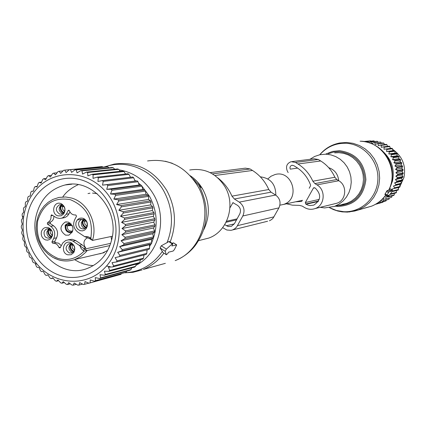 <?xml version="1.0" encoding="UTF-8"?>
<svg xmlns="http://www.w3.org/2000/svg" width="426" height="426" viewBox="0 0 426 426"><rect width="100%" height="100%" fill="white"/><g stroke="black" fill="none" stroke-linecap="round" stroke-linejoin="round"><path stroke-width="0.64" d="M260.334 176.838C270.574 178.153 275.739 184.266 275.83 195.167M189.724 170.011C204.549 167.674 216.317 173.286 225.024 186.849C236.089 205.151 227.5 231.707 208.671 238.097L202.041 239.769M163.078 252.581L160.107 247.975L165.187 251.313L166.385 254.753L167.849 253.438L168.499 252.229L173.137 251.026L174.378 249.636L176.684 244.907L171.87 245.962L172.823 243.741L172.237 243.874L166.364 249.125L165.187 251.313M105.046 166.912C126.064 158.951 151.986 169.41 163.898 191.221C172.78 208.085 173.835 225.221 167.072 242.623L161.278 245.791L160.107 247.975M167.072 242.623L168.712 241.574L169.463 241.542L172.652 243.629M171.96 243.177L173.659 242.958M85.109 228.469C82.319 227.606 81.078 225.61 81.393 222.473L83.469 219.47M72.718 252.485L72.164 252.357C68.314 249.918 67.867 247.005 70.828 243.608M50.502 237.671C47.808 236.776 46.615 234.801 46.924 231.739L48.857 228.831M62.723 213.708L62.446 213.639C58.511 211.088 58.138 208.128 61.333 204.752M68.33 222.068C74.342 226.414 74.507 230.78 68.836 235.157L65.599 235.163C59.571 230.732 59.448 226.36 65.231 222.047L68.33 222.068M78.64 222.968L79.295 221.344L80.732 219.944L81.638 219.555L84.295 219.72C86.542 220.897 87.495 222.819 87.144 225.487L86.382 227.271L84.21 228.874C80.402 229.161 78.544 227.191 78.64 222.968M71.323 243.725L71.499 243.784C74.614 245.53 75.391 248.06 73.842 251.372L71.808 252.938L69.385 252.975C65.162 249.924 65.024 246.846 68.969 243.747L71.323 243.725M52.398 234.779L51.519 236.723L49.517 238.129C45.784 238.395 43.963 236.441 44.048 232.266L44.693 230.658L46.104 229.279L46.988 228.895L49.405 228.991C51.732 230.104 52.733 232.037 52.398 234.779M61.552 204.81L62.02 204.981C65.013 206.924 65.631 209.496 63.884 212.686L61.754 214.118L59.624 214.092C55.327 210.891 55.279 207.781 59.496 204.768L61.552 204.81M87.399 237.825C83.981 239.747 83.118 242.682 84.811 246.633L85.748 247.863L82.032 244.78L79.279 245.365L84.673 249.077L83.224 250.605L84.044 251.154L109.913 245.568M62.814 217.99L65.109 217.457L67.004 216.301L68.522 214.597L69.944 211.946M56.594 237.825L53.751 238.379L51.881 242.005L54.73 241.435L56.594 237.825C58.511 233.027 57.505 229.018 53.575 225.791L50.252 223.57L50.337 222.143C52.675 221.051 53.873 219.07 53.937 216.211M54.73 241.435L55.476 242.639L52.632 243.214L51.881 242.005M61.243 245.701L58.735 243.23L55.476 242.639M60.497 247.139L58.953 247.463L59.853 247.969L60.247 247.623L62.824 242.868L65.774 240.45L68.874 239.817L71.201 240.253L72.942 241.137L75.721 240.568L72.132 239.284L68.08 239.843M75.721 240.568L82.032 244.78M75.919 222.771C77.202 218.831 79.726 217.377 83.485 218.421C86.499 219.997 87.772 222.574 87.303 226.147L86.281 228.538L84.593 230.136L82.468 230.881L80.21 230.668L78.166 229.529L76.637 227.628L75.844 225.263L75.919 222.771M70.349 242.437L70.583 242.511C74.752 244.854 75.801 248.241 73.719 252.677L71.062 254.753L67.755 254.823C60.449 252.911 63.149 239.955 70.349 242.437M52.478 235.461L51.296 238.059L49.613 239.518L47.536 240.147L45.369 239.859L43.42 238.693L41.966 236.819L41.226 234.508L41.295 232.09C42.483 228.309 44.868 226.845 48.463 227.697C51.583 229.193 52.92 231.781 52.478 235.461M60.556 203.436L61.179 203.66C65.189 206.269 66.025 209.714 63.676 213.99L61.088 215.828L57.979 215.865C50.699 214.028 53.383 201.029 60.556 203.436M89.007 238.267L84.726 236.67L87.431 236.552L90.019 237.596L92.442 240.424L112.395 236.238M68.65 210.199L69.385 210.732C70.668 213.761 72.798 215.167 75.769 214.954L76.526 216.168L74.63 219.837C72.681 224.688 73.698 228.741 77.686 232.005L84.726 236.67M68.517 210.215L66.19 214.246L68.996 213.788M51.642 214.842L56.621 217.846L59.699 218.474L61.882 218.085L63.469 217.303L66.19 214.246M51.514 214.864L50.998 215.748C51.301 219.028 50.124 221.323 47.472 222.628L47.387 224.065L50.721 226.291L53.575 225.791M53.751 238.379C55.673 233.565 54.661 229.534 50.721 226.291M58.953 247.463C57.67 244.439 55.566 243.022 52.632 243.214M72.942 241.137L79.279 245.365M84.518 218.98L84.21 219.108M83.539 219.486L82.527 220.391L83.075 220.753L84.401 219.763M85.472 220.444L84.593 221.067L83.075 220.753M85.812 220.764L84.593 221.067M85.866 227.873C82.99 226.339 81.861 223.868 82.484 220.466L83.038 220.828C82.569 223.927 83.666 226.094 86.329 227.34M86.92 226.243L84.896 224.22L84.492 221.264L83.038 220.828M84.492 221.264L86.111 221.099M61.477 204.789L60.396 205.747L60.939 206.109L62.281 205.103M63.309 205.827L62.468 206.434L60.939 206.109M63.644 206.179L62.468 206.434M63.517 213.101C60.796 211.53 59.741 209.102 60.359 205.822L60.902 206.184C60.439 209.161 61.461 211.291 63.969 212.579M64.571 211.477L62.718 209.454L62.372 206.631L60.902 206.184M62.372 206.631L63.911 206.514M48.974 228.858L48.117 229.651L48.66 230.013L49.762 229.14M50.811 229.838L50.193 230.317L48.66 230.013M51.077 230.099L50.193 230.317M51.274 237.016C48.532 235.45 47.472 233.022 48.079 229.726L48.623 230.088C48.165 233.065 49.187 235.195 51.695 236.483M52.254 235.328L50.433 233.31L50.098 230.509L48.623 230.088M50.098 230.509L51.328 230.375M71.765 243.086L71.493 243.219M70.87 243.619L70.088 244.354L70.631 244.721L71.712 243.864M72.803 244.519L72.154 245.009L70.631 244.721M73.075 244.753L72.154 245.009M73.464 251.846C70.567 250.312 69.427 247.841 70.05 244.428L70.594 244.796C70.13 247.884 71.233 250.057 73.89 251.303M74.438 250.158L72.447 248.129L72.053 245.2L70.594 244.796M72.053 245.2L73.341 245.025M71.243 223.959L67.414 223.57L65.242 225.045L65.785 225.407L67.18 224.385L69.188 224.023L70.221 224.22L72.319 225.567M72.505 225.982L70.807 224.907L68.65 224.907L67.313 225.716L65.785 225.407M70.695 224.875L67.313 225.716M72.026 232.66L71.792 232.729C66.994 232.905 64.8 230.37 65.199 225.12L65.748 225.482C65.673 230.626 67.931 232.708 72.511 231.733M72.825 230.833L72.116 231.1C68.804 231.291 67.164 229.561 67.212 225.908L65.748 225.482M67.212 225.908L71.85 225.423M120.957 274.355L89.002 283.194L120.957 274.355L121.341 273.796M88.848 283.13L84.609 284.296L85.019 281.613L89.002 283.194M108.816 271.341L138.887 263.375L139.728 262.533L109.695 270.457L108.816 271.341L104.418 271.213L105.329 274.461L104.359 275.228L100.014 274.717L100.573 277.885L99.535 278.524L95.27 277.635L95.493 280.686L94.391 281.187L90.253 279.946L90.147 282.827M136.331 264.051L135.532 266.351L105.329 274.461M104.359 275.228L134.605 267.086L135.532 266.351M131.762 267.847L130.968 269.621L100.573 277.885M99.535 278.524L129.967 270.233L130.968 269.621M126.756 271.106L126.085 272.299L95.493 280.686M94.391 281.187L126.085 272.299M104.689 267.97C86.116 287.614 53.49 284.93 36.263 263.167C25.64 249.673 21.428 234.289 23.622 217.02C25.379 205.849 29.884 196.333 37.137 188.468C55.092 168.984 87.261 170.091 105.595 191.62C124.2 212.862 123.7 249.034 104.689 267.97M102.927 167.114L102.256 166.63L101.1 166.667L69.294 169.713L66.078 172.562L64.779 170.134L63.596 170.315L60.668 173.398L59.177 171.284L58.027 171.614L55.401 174.894L53.761 173.116L52.654 173.584L50.348 177.024L48.585 175.603L47.536 176.204L45.566 179.761L43.713 178.707L42.738 179.431L41.109 183.073L39.208 182.392L38.319 183.233L37.03 186.913L35.118 186.609L34.32 187.557L33.377 191.237L31.492 191.311L30.794 192.35L30.187 195.987L28.366 196.434L27.781 197.557L27.504 201.115L25.784 201.924L25.31 203.111L25.352 206.546L23.765 207.712L23.414 208.953L23.755 212.228L22.333 213.724L22.109 215.008L22.738 218.091L21.513 219.901L21.417 221.206L22.301 224.06L21.3 226.158L21.332 227.473L22.456 230.072L21.705 232.436L21.864 233.741L23.201 236.052L22.722 238.645L23.009 239.934L24.522 241.936L24.335 244.732L24.745 245.978L26.401 247.655L26.529 250.605L27.056 251.803L28.83 253.135L29.277 256.212L29.916 257.347L31.769 258.316L32.546 261.484L33.297 262.538L35.188 263.135L36.306 266.356L37.147 267.315L39.048 267.539L40.507 270.766L41.439 271.628L43.308 271.474L45.103 274.669L46.109 275.414L47.914 274.892L50.044 278.013L51.115 278.636L52.813 277.747L55.268 280.755L56.392 281.251L57.952 280.01L60.716 282.864L61.877 283.226L63.266 281.645L66.323 284.312L67.51 284.531L68.698 282.635L72.026 285.074L73.224 285.148L74.177 282.96L77.75 285.148L78.948 285.074L79.641 282.619L83.432 284.515L84.609 284.296M82.559 284.083L78.948 285.074M76.355 284.296L73.224 285.148M70.263 283.791L67.51 284.531M64.326 282.576L61.877 283.226M58.596 280.681L56.392 281.251M53.122 278.13L51.115 278.636M47.962 274.962L46.109 275.414M33.414 191.077L31.492 191.311M37.216 186.37L35.118 186.609M96.782 167.083L64.779 170.134M108.912 167.833L107.783 166.859L106.628 166.758L75.051 169.809L76.254 169.921L77.079 172.897L80.796 170.613L81.989 170.869L82.537 174.074L86.457 172.115L87.623 172.514L87.873 175.911L91.968 174.298L93.092 174.836L93.022 178.387L97.256 177.136L98.326 177.812L97.916 181.476L102.256 180.608L103.257 181.407L102.501 185.14L106.905 184.655L107.826 185.571L106.718 189.33L111.138 189.24L111.969 190.262L110.504 194L114.908 194.304L115.638 195.422L113.817 199.096L118.167 199.789L118.779 200.981L116.612 204.549L120.867 205.614L121.357 206.871L118.859 210.29L122.976 211.717L123.338 213.021L120.521 216.254L124.467 218.016L124.701 219.353L121.58 222.356L125.319 224.433L125.42 225.785L122.022 228.528L125.526 230.887L125.489 232.234L121.847 234.683L125.084 237.293L124.909 238.624L121.048 240.749L123.993 243.576L123.684 244.87L119.642 246.649L122.278 249.652L121.841 250.893L117.651 252.309L119.956 255.451L119.397 256.617L115.095 257.661L117.059 260.893L116.383 261.979L112.011 262.634L113.625 265.915L112.842 266.905L108.438 267.166L109.695 270.457M114.711 169.234L113.284 167.759L112.139 167.519L80.796 170.613M120.281 171.289L118.694 169.324L117.571 168.941L86.457 172.115M125.574 173.978L123.934 171.529L122.858 171.012L91.968 174.298M130.537 177.269L128.956 174.356L127.928 173.717L97.256 177.136M119.397 256.617L149.052 249.338L149.59 248.225L149.473 244.742L151.406 243.885L151.826 242.703L151.39 239.369L153.184 238.145L153.477 236.915L152.737 233.773L154.361 232.202L154.531 230.935L153.509 228.016L154.926 226.121L154.968 224.837L153.69 222.18L154.867 219.981L154.776 218.698L153.275 216.328L154.191 213.863L153.967 212.59L152.268 210.54L152.891 207.84L152.545 206.599L150.692 204.89L151.001 201.988L150.532 200.79L148.552 199.448L148.536 196.386L147.95 195.252L145.889 194.283L145.532 191.098L144.835 190.039L142.726 189.453L142.018 186.194L141.224 185.219L139.11 185.028L138.051 181.732L137.172 180.864L135.09 181.055L133.679 177.77L132.715 177.008L102.256 180.608M147.023 249.838L146.805 253.411L117.059 260.893M116.383 261.979L146.155 254.45L146.805 253.411M143.999 254.993L143.503 258.199L113.625 265.915M112.842 266.905L142.753 259.146L143.503 258.199M140.42 259.748L139.728 262.533M69.294 169.713L70.498 169.676L71.573 172.392L75.051 169.809M27.482 215.055C22.152 240.37 37.499 268.577 60.7 275.643C83.81 283.093 109.423 267.113 114.823 241.105C120.579 215.21 104.365 186.226 80.754 179.751C57.217 172.887 32.472 189.645 27.482 215.055M41.524 182.136L39.208 182.392M46.296 178.435L43.713 178.707M51.493 175.31L48.585 175.603M57.079 172.791L53.761 173.116M63.027 170.917L59.177 171.284M102.256 166.63L70.498 169.676M107.783 166.859L76.254 169.921M113.284 167.759L81.989 170.869M118.694 169.324L87.623 172.514M123.934 171.529L93.092 174.836M128.956 174.356L98.326 177.812M133.679 177.77L103.257 181.407M135.09 181.055L102.501 185.14M137.172 180.864L106.905 184.655M138.051 181.732L107.826 185.571M139.11 185.028L106.718 189.33M141.224 185.219L111.138 189.24M142.018 186.194L111.969 190.262M142.726 189.453L110.504 194M144.835 190.039L114.908 194.304M145.532 191.098L115.638 195.422M145.889 194.283L113.817 199.096M147.95 195.252L118.167 199.789M148.536 196.386L118.779 200.981M148.552 199.448L116.612 204.549M150.532 200.79L120.867 205.614M151.001 201.988L121.357 206.871M150.692 204.89L118.859 210.29M152.545 206.599L122.976 211.717M152.891 207.84L123.338 213.021M152.268 210.54L120.521 216.254M153.967 212.59L124.467 218.016M154.191 213.863L124.701 219.353M153.275 216.328L121.58 222.356M154.776 218.698L125.319 224.433M154.867 219.981L125.42 225.785M153.69 222.18L122.022 228.528M154.968 224.837L125.526 230.887M154.926 226.121L125.489 232.234M153.509 228.016L121.847 234.683M154.531 230.935L125.084 237.293M154.361 232.202L124.909 238.624M152.737 233.773L121.048 240.749M153.477 236.915L123.993 243.576M153.184 238.145L123.684 244.87M151.39 239.369L119.642 246.649M151.826 242.703L122.278 249.652M151.406 243.885L121.841 250.893M149.473 244.742L117.651 252.309M149.59 248.225L119.956 255.451M36.029 216.2C28.318 247.591 60.167 280.02 87.894 268.204C100.398 263.028 108.412 253.23 111.921 238.81C119.312 209.257 91.585 177.866 64.997 184.99C49.741 189.133 40.087 199.533 36.029 216.2M222.644 227.681L226.824 230.003L230.961 230.338L267.603 221.243M232.681 229.891L235.099 228.528L236.739 226.85L242.82 215.982C245.184 210.439 244.007 205.822 239.295 202.126L234.375 199.006L271.053 192.169L275.649 195.049C280.047 198.468 281.139 202.744 278.923 207.883L273.22 217.968L271.681 219.523L269.424 220.79M229.912 207.904L232.947 202.68L237.527 205.359C240.472 207.67 241.207 210.556 239.731 214.017L234.433 223.682L231.371 226.35L228.102 226.504L224.71 224.678M234.375 199.006L231.957 196.152L268.801 189.527L271.053 192.169M217.99 178.009C224.065 182.797 228.725 188.84 231.957 196.152M214.901 175.501L252.496 170.469C259.727 175.07 265.164 181.423 268.801 189.527M252.496 170.469L250.121 168.978L245.387 168.153L210.146 172.631M338.675 180.661C338.02 174.117 334.692 169.782 328.696 167.663M279.914 205.167L283.375 204.48C300.953 199.475 292.481 169.324 274.988 174.559L271.016 176.242L267.847 178.904M320.208 207.324L324.639 207.931L334.431 206.413L339 204.16L343.047 201.013L346.413 197.084L348.963 192.525L350.598 187.52L351.248 182.259L350.891 176.944L349.538 171.8L347.243 167.013L344.096 162.78L340.225 159.26L335.779 156.598L330.933 154.883L325.879 154.191L319.878 154.718L314.638 156.464L309.894 159.329M384.854 194.448L386.813 195.651L384.843 194.442L387.101 190.576L388.821 190.134L389.188 189.352L391.238 190.603L390.812 191.349L389.076 191.78L387.08 194.943L386.851 195.662L388.597 195.209L388.113 196.535L391.702 192.206L391.936 189.788L391.238 190.603M391.851 189.799L389.71 188.43L389.188 189.352M388.821 190.134L390.812 191.349M402.453 165.991L396.92 166.992L394.897 166.034L400.994 164.953L402.453 165.991L402.597 166.71L397.069 167.727L395.568 169.378L397.474 170.517L397.543 171.263L403.06 170.187L401.958 171.571L403.161 172.961L403.15 173.696L401.899 174.921L402.948 176.455L402.858 177.184L401.478 178.233L402.362 179.9L402.192 180.613L400.706 181.471L401.409 183.255L395.871 184.543L395.621 185.241L401.164 183.941L401.409 183.255M400.994 164.953L401.761 163.302L401.537 162.604L399.987 161.763L400.562 160.006L400.27 159.335L394.705 160.224L395.003 160.911L400.562 160.006M394.897 166.034L396.217 164.26L401.761 163.302M369.22 142.774L370.695 141.751L371.408 141.869L372.095 143.578L374.071 142.46L374.768 142.662L375.279 144.478L377.361 143.551L378.038 143.828L378.352 145.735L380.519 145.01L381.163 145.362L381.281 147.337L383.512 146.821L384.114 147.242L384.023 149.26L386.291 148.962L386.845 149.446L386.542 151.486L388.832 151.4L389.332 151.949L388.816 153.978L391.1 154.116L391.537 154.713L390.812 156.72L393.065 157.066L393.438 157.716L392.506 159.665L394.705 160.224M368.586 142.577L367.984 141.464L373.953 140.884L374.475 141.379M366.552 142.034L367.265 141.427L367.984 141.464M364.693 141.656L370.844 141.081M363.809 141.517L364.549 141.448M383.735 152.236C391.84 160.16 394.769 169.724 392.522 180.917L390.253 187.105M397.543 171.263L395.876 172.775L397.644 174.08L397.634 174.825L395.818 176.183L397.431 177.631L397.341 178.372L395.397 179.554L396.84 181.135L396.665 181.859L402.192 180.613M396.92 166.992L397.069 167.727M395.003 160.911L393.874 162.785L395.994 163.547L396.217 164.26M395.568 169.378L401.654 168.238L402.597 166.71M401.654 168.238L402.996 169.457L403.06 170.187M391.76 191.647L392.479 191.53L392.868 190.907L392.005 189.069L394.22 188.478L394.54 187.813L393.475 186.04L401.164 183.941M399.588 184.596L400.099 186.471L394.54 187.813M392.005 189.069L399.785 187.12L400.099 186.471M398.145 187.573L398.454 189.511L392.868 190.907M396.414 190.539L396.489 192.344L390.876 193.787L390.418 194.357L396.036 192.909L396.489 192.344M394.359 193.34L394.231 194.927L388.581 196.413L388.065 196.929L393.72 195.438L394.231 194.927M391.989 195.896L391.707 197.238L385.455 199.208L391.707 197.238M381.382 143.131L380.642 142.06L374.768 142.662M384.561 144.568L383.853 143.211L378.038 143.828M387.548 146.352L386.936 144.718L381.163 145.362M390.301 148.466L389.838 146.571L384.114 147.242M386.542 151.486L392.783 150.666L392.532 148.738L386.845 149.446M392.783 150.666L394.487 150.655L394.977 151.193L395.019 153.12L396.718 153.328L397.149 153.914L396.979 155.804L398.656 156.23L399.018 156.864L398.645 158.701L400.27 159.335M395.994 163.547L401.537 162.604M392.506 159.665L398.645 158.701M393.438 157.716L399.018 156.864M393.065 157.066L398.656 156.23M390.812 156.72L396.979 155.804M391.537 154.713L397.149 153.914M391.1 154.116L396.718 153.328M388.816 153.978L395.019 153.12M389.332 151.949L394.977 151.193M388.832 151.4L394.487 150.655M386.291 148.962L391.984 148.259L392.532 148.738M383.512 146.821L389.247 146.155L389.838 146.571M380.519 145.01L386.302 144.377L386.936 144.718M377.361 143.551L383.192 142.939L383.853 143.211M374.071 142.46L380.642 142.06M378 142.066L377.324 141.283L371.408 141.869M370.695 141.751L377.324 141.283M367.265 141.427L373.953 140.884M363.831 141.496L370.572 140.873M376.11 203.958L382.878 202.238L376.382 204.07M377.175 203.303L377.058 203.836M378.448 202.446L379.571 202.803L385.993 200.912L379.571 202.803M380.37 200.971L380.221 202.494M380.642 200.747L382.612 201.178L388.949 199.24L382.612 201.178M385.455 199.208L383.198 198.937L383.224 200.79M388.065 196.929L385.786 196.871L386.02 198.756M388.512 196.114L388.581 196.413M390.147 194.378L390.418 194.357M393.475 186.04L395.621 185.241M396.665 181.859L394.609 182.855L395.871 184.543M396.84 181.135L402.362 179.9M395.397 179.554L401.478 178.233M397.341 178.372L402.858 177.184M397.431 177.631L402.948 176.455M395.818 176.183L401.899 174.921M397.634 174.825L403.15 173.696M397.644 174.08L403.161 172.961M395.876 172.775L401.958 171.571M397.474 170.517L402.996 169.457M393.874 162.785L399.987 161.763M394.609 182.855L400.706 181.471M394.22 188.478L399.785 187.12M392.479 191.53L398.065 190.124L398.454 189.511M389.3 198.175L388.949 199.24M386.323 200.167L385.993 200.912M383.107 201.833L382.878 202.238M375.397 204.363L379.657 203.17M392.655 149.345C402.362 156.22 406.138 165.576 403.981 177.418L400.03 186.119M399.135 187.302L398.331 188.26M390.243 148.019L390.967 148.381M285.548 203.548L292.369 205.156L299.356 205.369L302.306 206.12L304.366 207.409C307.801 209.454 311.374 209.848 315.091 208.575C324.841 205.497 326.087 189.98 316.965 184.873L314.894 183.59L312.838 181.21C309.526 173.888 304.569 168.148 297.966 163.994L295.436 162.434L291.123 161.688C286.89 163.382 285.601 166.465 287.252 170.938L288.157 172.594M334.506 203.814L336.987 203.202C346.279 200.273 347.483 185.566 338.798 180.736L316.965 184.873M292.193 161.555L314.196 158.791L318.307 159.494L320.714 160.969C327.003 164.899 331.721 170.336 334.868 177.269L336.828 179.522L338.798 180.736M305.687 203.99L307.663 205.034L309.867 205.577L313.76 205.13C321.076 200.204 321.555 194.506 315.197 188.036L313.951 187.658L313.376 188.127L305.32 202.547L305.687 203.99L318.541 201.045M296.049 201.775L301.39 201.45L302.098 200.955M309.185 188.26L310.49 185.917L310.559 185.017C307.694 177.36 302.913 171.406 296.208 167.157L293.69 165.602L291.869 165.293C290.117 166.007 289.589 167.29 290.276 169.143L297.641 168.094M142.05 186.322L149.648 196.514C157.561 211.674 158.27 226.951 151.778 242.341M150.926 244.098L149.542 246.611M147.524 249.716L146.986 250.456M110.254 266.697L106.473 266.053M134.744 180.235L135.83 180.986M138.471 183.02L140.905 185.193M119.131 169.862C133.855 172.36 145.346 180.576 153.621 194.506C168.041 218.879 159.1 253.896 135.878 265.371M190.166 175.666C195.369 179.149 199.586 183.707 202.813 189.346C209.837 202.787 210.172 216.195 203.814 229.571M192.856 178.771L200.667 187.344M162.322 251.468C152.961 264.775 140.58 271.863 125.169 272.72L133.088 272.182L142.066 269.935L132.96 272.31L124.924 272.81M147.55 160.959C168.59 158.121 185.294 166.433 197.664 185.89C213.586 212.388 201.812 250.744 175.187 260.611C183.191 257.395 189.868 252.384 195.209 245.573C208.468 227.122 209.826 207.281 199.277 186.05M104.232 166.987L114.189 164.079C136.235 161.097 153.765 169.899 166.784 190.497C175.682 207.355 176.806 224.523 170.155 242M163.925 253.14C158.397 260.605 151.528 266.037 143.322 269.445L165.357 263.332M162.87 252.448L166.385 254.753M161.278 245.791L166.364 249.125M168.712 241.574L172.237 243.874M173.435 242.815L176.486 244.812M85.748 247.863L83.741 248.305M91.819 240.008L88.975 238.272M111.085 236.515L111.591 240.237M110.707 243.331L84.673 249.077L87.08 250.685L85.631 252.368L80.663 256.606L74.944 259.482C69.534 261.362 64.049 261.468 58.484 259.801M69.182 210.407L68.08 210.582M52.808 215.455L50.998 215.748M50.337 222.143L47.472 222.628M50.252 223.57L47.387 224.065M84.044 251.154C76.675 258.694 68.011 261.122 58.048 258.438C42.462 251.681 35.646 239.268 37.61 221.2C42.877 204.054 53.777 196.876 70.301 199.656C86.648 206.482 93.491 219.31 90.839 238.145M83.224 250.605L81.169 248.56L79.95 245.834M91.846 240.046L89.737 238.64L90.019 237.596M58.165 259.7L54.555 258.257M104.29 252.639L74.944 259.482C69.433 261.378 63.836 261.442 58.149 259.679L52.984 257.453L48.255 254.205L44.128 250.062L40.752 245.163L38.244 239.684L36.7 233.826L36.173 227.788L36.673 221.797L38.191 216.057L40.672 210.779L44.016 206.147L48.111 202.329L52.808 199.464L58.884 197.44L65.609 196.988L71.371 197.999C87.586 202.222 98.15 223.394 92.442 240.424M100.871 253.587L98.795 253.923M88.006 193.574L89.998 193.18M239.295 202.126L275.649 195.049M226.552 221.254L237.074 218.857M232.612 202.962L233.485 202.792M212.441 173.883L250.121 168.978M237.516 225.652L273.95 216.855M242.82 215.982L278.923 207.883M226.382 225.753L234.321 223.879M226.057 222.271L236.521 219.869M342.057 204.491L347.115 203.218L351.551 201.035L355.481 197.983L358.751 194.176L361.232 189.762L362.819 184.916L363.458 179.82L363.112 174.681L361.802 169.697L359.576 165.064L356.519 160.969L352.765 157.567L348.447 154.984L343.745 153.333L338.84 152.662L334.65 152.886M337.77 205.572L337.951 205.582C353.697 204.613 362.638 195.987 364.768 179.697C363.463 163.249 354.954 153.892 339.234 151.635L333.68 152.066L328.366 153.722M335.464 206.152L338.18 206.424C354.453 205.433 363.687 196.519 365.891 179.687C364.544 162.689 355.753 153.025 339.511 150.692L332.509 151.416L325.965 153.999M391.915 189.778L389.71 188.43L391.819 181.614C393.72 170.325 390.914 160.41 383.395 151.864C377.175 145.33 369.598 141.778 360.657 141.219M319.867 154.718C326.678 146.997 335.193 143.179 345.411 143.258C363.138 143.653 378.517 160.389 377.899 178.872C377.548 197.366 361.397 212.723 343.761 211.706L336.471 210.503L329.612 207.67M364.912 208.01L371.621 206.152C377.345 203.814 382.058 200.103 385.764 195.012M388.634 190.204C399.721 169.441 383.027 140.985 360.098 141.198M349.235 211.988L358.543 209.778L364.363 206.727L369.491 202.552L373.73 197.408L376.914 191.487L378.916 185.012L379.657 178.238L379.103 171.428L377.276 164.835L374.252 158.728L370.146 153.339L365.119 148.866L359.363 145.49L353.111 143.328L346.599 142.465L339.698 142.987C331.662 144.552 325.011 148.472 319.74 154.745M385.147 193.761L387.08 194.943M386.478 191.428L388.411 192.616M387.101 190.576L389.076 191.78M387.447 195.507L388.171 195.949M336.828 179.522L314.894 183.59M334.868 177.269L312.838 181.21M320.714 160.969L297.966 163.994M318.307 159.494L295.436 162.434M318.291 201.461L306.124 204.262M319.26 199.4L305.32 202.547M314.867 187.834L313.376 188.127M198.734 240.605L208.671 238.097M190.246 175.752L193.388 178.095L197.211 181.726L202.728 189.261M172.344 163.296L165.293 161.246M160.091 247.959L165.181 251.297M173.659 242.932L176.524 244.801M65.231 222.047L66.371 221.845M77.271 219.954L81.052 219.299M81.638 219.555L82.484 219.406M83.943 219.156L84.38 219.076M68.969 243.747L69.805 243.571M71.142 243.294L71.754 243.166M46.988 228.895L47.765 228.757M59.496 204.768L60.279 204.656M61.679 204.448L62.318 204.358M84.295 219.72L83.485 218.421M86.382 227.271L86.281 228.538M71.499 243.784L70.583 242.511M73.842 251.372L73.719 252.677M51.519 236.723L51.296 238.059M49.405 228.991L48.463 227.697M62.02 204.981L61.179 203.66M63.884 212.686L63.676 213.99M64.278 217.745L61.461 218.213M89.737 238.64L87.719 237.926M98.688 253.944L100.776 253.619M70.077 222.915L68.075 223.41M70.807 224.907L70.221 224.22M36.263 263.167L35.784 264.876M23.622 217.02L22.317 216.051M64.997 184.99L71.84 184.186M93.305 265.611L88.88 265.174L83.879 263.998L79.06 262.139L74.513 259.631M62.808 196.961C65.902 192.163 71.041 188.063 78.235 184.65M92.522 193.095L97.107 193.617M107.709 250.381L102.368 253.092L96.452 254.466M302.46 200.305L283.375 204.48M344.054 204.129L334.431 206.413M329.538 207.68L333.547 209.624L337.77 211.03L342.142 211.871L347.462 212.1L354.608 211.062L371.621 206.152C377.308 203.852 382.015 200.247 385.743 195.332L387.905 196.658M336.987 203.202L315.091 208.575M292.316 165.235L291.869 165.293"/></g></svg>
